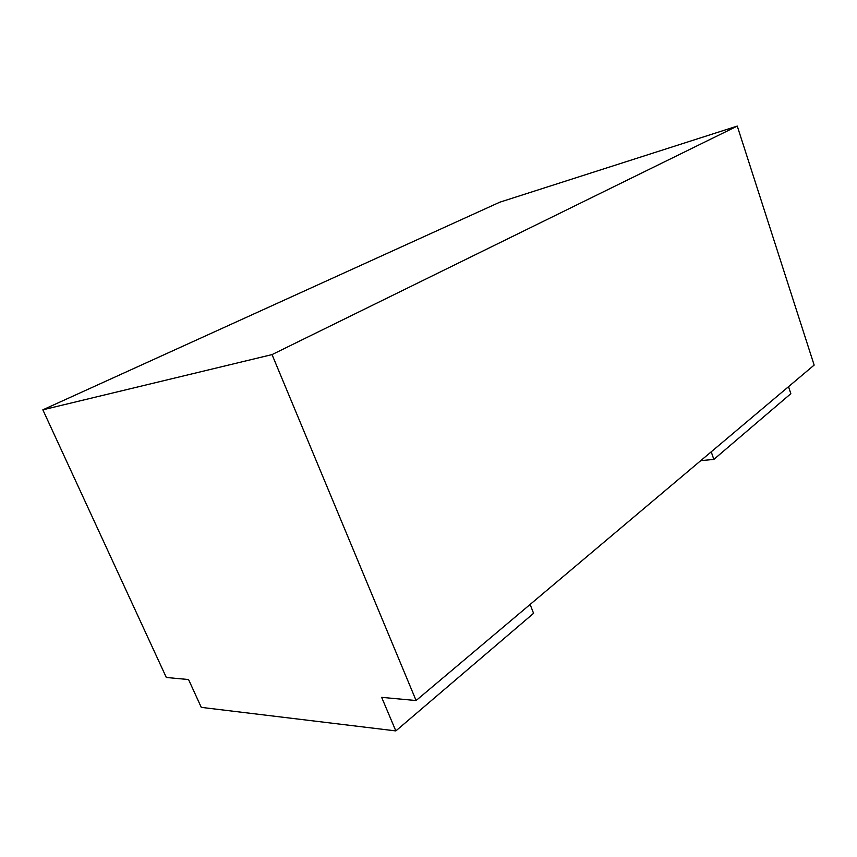 <?xml version="1.0" encoding="UTF-8"?>
<svg xmlns="http://www.w3.org/2000/svg" width="857" height="857" viewBox="0 0 857 857"><rect width="100%" height="100%" fill="white"/><g stroke="black" fill="none" stroke-linecap="round" stroke-linejoin="round"><path stroke-width="1.29" d="M42.85 409.817L166.322 677.48L188.551 679.537L201.277 707.368L395.838 730.914L381.654 697.352L416.106 700.533L814.15 365.082L737.266 126.086L499.781 202.198L42.85 409.817L272.033 354.594L737.266 126.086M530.129 604.442L533.579 613.323L395.838 730.914M416.106 700.533L272.033 354.594M700.758 460.648L713.849 459.416L790.829 393.695L788.526 386.678M711.224 451.821L713.849 459.416"/></g></svg>
